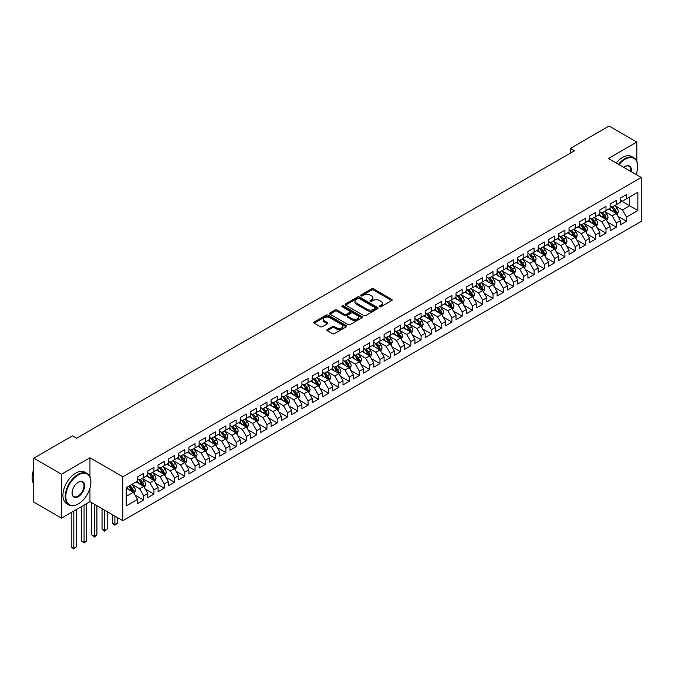 <?xml version="1.0" encoding="UTF-8"?>
<svg xmlns="http://www.w3.org/2000/svg" width="675" height="675" viewBox="0 0 675 675"><rect width="100%" height="100%" fill="white"/><g stroke="black" fill="none" stroke-linecap="round" stroke-linejoin="round"><path stroke-width="1.01" d="M379.603 306.737A0.996 0.574 0 0 0 381.012 306.737L391.728 300.552A1.426 0.827 0 0 0 392.141 299.97A1.426 0.827 0 0 0 391.728 299.388L373.579 288.908A1.426 0.827 0 0 0 371.562 288.908L360.847 295.093A0.996 0.574 0 0 0 362.256 295.912L363.639 295.11A4.565 2.633 0 0 1 370.094 295.11L371.613 295.979A4.565 2.633 0 0 1 372.946 297.844A4.565 2.633 0 0 1 371.613 299.708L370.221 300.51A0.996 0.574 0 0 0 371.638 301.32L373.022 300.518A4.565 2.633 0 0 1 379.477 300.518L380.987 301.396A4.565 2.633 0 0 1 382.32 303.261A4.565 2.633 0 0 1 380.987 305.125L379.603 305.918A0.996 0.574 0 0 0 379.603 306.737L379.603 305.918M327.291 329.543A1.426 0.827 0 0 0 326.869 330.126A1.426 0.827 0 0 0 327.291 330.708L332.378 333.652A1.426 0.827 0 0 0 334.395 333.652L346.3 326.784A1.426 0.827 0 0 0 346.714 326.202A1.426 0.827 0 0 0 346.3 325.62L328.143 315.132A1.426 0.827 0 0 0 326.126 315.132L314.229 322.009A1.426 0.827 0 0 0 313.808 322.591A1.426 0.827 0 0 0 314.229 323.173L320.38 326.725A1.426 0.827 0 0 0 322.397 326.725L327.485 323.781A1.426 0.827 0 0 0 327.907 323.198A1.426 0.827 0 0 0 327.485 322.616L324.439 320.853A3.814 2.202 0 0 1 323.317 319.3A3.814 2.202 0 0 1 325.679 317.267A3.814 2.202 0 0 1 329.83 317.739L341.786 324.641A3.814 2.202 0 0 1 342.9 326.202A3.814 2.202 0 0 1 340.546 328.236A3.814 2.202 0 0 1 336.386 327.755L334.395 326.607A1.426 0.827 0 0 0 332.378 326.607L327.291 329.543L327.291 330.708L332.378 327.788L332.378 326.607M89.952 476.828L89.952 457.802L61.492 474.23L33.75 458.215L72.487 435.847L76.596 438.227L574.467 150.778L570.358 148.407L570.358 153.149M89.952 457.802L122.825 476.778L641.25 177.466L641.25 221.366L122.825 520.678L122.825 476.778M636.829 161.393L636.829 142.062L608.377 158.49L641.25 177.466M636.829 142.062L609.095 126.039L570.358 148.407M363.741 315.546A1.426 0.827 0 0 0 365.757 315.546L377.663 308.669A1.426 0.827 0 0 0 378.076 308.087A1.426 0.827 0 0 0 377.663 307.505L359.505 297.025A1.426 0.827 0 0 0 357.488 297.025L345.592 303.902A1.426 0.827 0 0 0 345.17 304.484A1.426 0.827 0 0 0 345.592 305.066L363.741 315.546M342.512 306.956A0.996 0.574 0 0 1 343.524 307.091L343.524 305.91L361.977 316.558A1.426 0.827 0 0 1 362.399 317.14A1.426 0.827 0 0 1 361.977 317.731L350.08 324.599A1.426 0.827 0 0 1 348.064 324.599L329.906 314.12L329.906 312.955A1.426 0.827 0 0 0 329.493 313.538A1.426 0.827 0 0 0 329.906 314.12M329.906 312.955L335.002 310.011A1.426 0.827 0 0 1 337.019 310.011L344.377 314.263A1.426 0.827 0 0 0 346.393 314.263L349.777 312.314A1.426 0.827 0 0 0 350.19 311.732A1.426 0.827 0 0 0 349.777 311.15L342.115 306.72A0.996 0.574 0 0 1 343.524 305.91M620.392 200.424L629.64 205.765L629.64 196.982L637.858 192.24L626.56 198.762L626.56 194.552L620.392 198.113L620.392 202.323L616.283 204.694L616.283 200.483L610.124 204.044L610.124 208.254L606.007 210.625L606.007 206.415L599.847 209.976L599.847 214.186L595.738 216.557L595.738 212.347L589.57 215.907L589.57 220.118L585.461 222.488L585.461 218.278L579.302 221.839L579.302 226.049L575.184 228.42L575.184 224.21L569.025 227.77L569.025 231.981L564.916 234.352L564.916 230.141L558.748 233.702L558.748 237.912L554.639 240.283L554.639 236.073L548.48 239.633L548.48 243.844L544.371 246.215L544.371 242.004L538.203 245.565L538.203 249.775L534.094 252.146L534.094 247.936L527.926 251.497L527.926 255.707L523.817 258.078L523.817 253.868L517.658 257.428L517.658 261.638L513.548 264.009L513.548 259.799L507.381 263.36L507.381 267.57L503.272 269.941L503.272 265.731L497.104 269.291L497.104 273.502L492.995 275.873L492.995 271.662L486.835 275.223L486.835 279.433L482.726 281.804L482.726 277.594L476.558 281.154L476.558 285.365L472.449 287.736L472.449 283.525L466.282 287.086L466.282 291.296L462.173 293.667L462.173 289.457L456.013 293.017L456.013 297.228L451.904 299.599L451.904 295.388L445.736 298.949L445.736 303.159L441.627 305.53L441.627 301.32L435.459 304.881L435.459 309.091L431.35 311.462L431.35 307.252L425.191 310.812L425.191 315.023L421.082 317.393L421.082 313.183L414.914 316.744L414.914 320.954L410.805 323.325L410.805 319.115L404.637 322.675L404.637 326.886L400.528 329.257L400.528 325.046L394.369 328.607L394.369 332.817L390.26 335.188L390.26 330.978L384.092 334.538L384.092 338.749L379.983 341.12L379.983 336.909L373.815 340.47L373.815 344.68L369.706 347.051L369.706 342.841L363.547 346.402L363.547 350.612L359.438 352.983L359.438 348.773L353.27 352.333L353.27 356.543L349.161 358.914L349.161 354.704L342.993 358.265L342.993 362.475L338.884 364.846L338.884 360.636L332.724 364.196L332.724 368.407L328.615 370.777L328.615 366.567L322.448 370.128L322.448 374.338L318.338 376.709L318.338 372.499L312.171 376.059L312.171 380.27L308.062 382.649L308.062 378.43L301.902 381.991L301.902 386.201L297.793 388.581L297.793 384.362L291.625 387.923L291.625 392.133L287.516 394.512L287.516 390.293L281.357 393.854L281.357 398.064L277.239 400.444L277.239 396.225L271.08 399.786L271.08 403.996L266.971 406.375L266.971 402.157L260.803 405.717L260.803 409.927L256.694 412.307L256.694 408.088L250.535 411.649L250.535 415.859L246.417 418.238L246.417 414.02L240.258 417.58L240.258 421.791L236.149 424.17L236.149 419.951L229.981 423.512L229.981 427.722L225.872 430.102L225.872 425.883L219.712 429.443L219.712 433.654L215.603 436.033L215.603 431.814L209.436 435.375L209.436 439.585L205.327 441.965L205.327 437.746L199.159 441.307L199.159 445.517L195.05 447.896L195.05 443.678L188.89 447.238L188.89 451.448L184.781 453.828L184.781 449.609L178.613 453.17L178.613 457.38L174.504 459.759L174.504 455.541L168.337 459.101L168.337 463.312L164.227 465.691L164.227 461.472L158.068 465.033L158.068 469.243L153.959 471.623L153.959 467.404L147.791 470.964L147.791 475.175L143.682 477.554L143.682 473.335L137.514 476.896L137.514 481.106L126.217 487.637L126.217 505.904L137.514 499.382L133.405 492.261L126.217 488.109M637.858 192.24L637.858 210.507L626.56 217.038L622.451 209.917L615.001 205.613M617.878 216.236L626.56 221.248L626.56 217.038M626.56 221.248L620.392 224.809L620.392 220.59L616.283 222.969L612.174 215.848L604.724 211.545M607.601 222.168L616.283 227.18L616.283 222.969M616.283 227.18L610.124 230.74L610.124 226.522L606.007 228.901L601.898 221.78L594.456 217.477M597.333 228.099L606.007 233.111L606.007 228.901M606.007 233.111L599.847 236.672L599.847 232.453L595.738 234.832L591.629 227.711L584.179 223.408M587.056 234.031L595.738 239.043L595.738 234.832M595.738 239.043L589.57 242.603L589.57 238.385L585.461 240.764L581.352 233.643L573.902 229.34M576.779 239.962L585.461 244.974L585.461 240.764M585.461 244.974L579.302 248.535L579.302 244.316L575.184 246.696L571.075 239.574L563.633 235.271M566.511 245.894L575.184 250.906L575.184 246.696M575.184 250.906L569.025 254.467L569.025 250.248L564.916 252.627L560.807 245.506L553.357 241.203M556.234 251.826L564.916 256.837L564.916 252.627M564.916 256.837L558.748 260.398L558.748 256.179L554.639 258.559L550.53 251.438L543.08 247.134M545.957 257.757L554.639 262.769L554.639 258.559M554.639 262.769L548.48 266.33L548.48 262.111L544.371 264.49L540.253 257.369L532.811 253.066M535.688 263.689L544.371 268.701L544.371 264.49M544.371 268.701L538.203 272.261L538.203 268.043L534.094 270.422L529.985 263.301L522.534 258.998M525.412 269.62L534.094 274.632L534.094 270.422M534.094 274.632L527.926 278.193L527.926 273.974L523.817 276.353L519.708 269.232L512.258 264.929M515.135 275.552L523.817 280.564L523.817 276.353M523.817 280.564L517.658 284.124L517.658 279.906L513.548 282.285L509.431 275.164L501.989 270.861M504.866 281.483L513.548 286.495L513.548 282.285M513.548 286.495L507.381 290.056L507.381 285.837L503.272 288.217L499.163 281.095L491.712 276.792M494.589 287.415L503.272 292.427L503.272 288.217M503.272 292.427L497.104 295.988L497.104 291.769L492.995 294.148L488.886 287.027L481.435 282.724M484.312 293.347L492.995 298.358L492.995 294.148M492.995 298.358L486.835 301.919L486.835 297.7L482.726 300.08L478.617 292.958L471.167 288.655M474.044 299.278L482.726 304.29L482.726 300.08M482.726 304.29L476.558 307.851L476.558 303.632L472.449 306.011L468.34 298.89L460.89 294.587M463.767 305.21L472.449 310.222L472.449 306.011M472.449 310.222L466.282 313.782L466.282 309.563L462.173 311.943L458.063 304.822L450.613 300.518M453.49 311.141L462.173 316.153L462.173 311.943M462.173 316.153L456.013 319.714L456.013 315.495L451.904 317.874L447.795 310.753L440.345 306.45M443.222 317.073L451.904 322.085L451.904 317.874M451.904 322.085L445.736 325.645L445.736 321.435L441.627 323.806L437.518 316.685L430.068 312.382M432.945 323.004L441.627 328.016L441.627 323.806M441.627 328.016L435.459 331.577L435.459 327.367L431.35 329.738L427.241 322.616L419.791 318.313M422.668 328.936L431.35 333.948L431.35 329.738M431.35 333.948L425.191 337.508L425.191 333.298L421.082 335.669L416.973 328.548L409.523 324.245M412.4 334.868L421.082 339.879L421.082 335.669M421.082 339.879L414.914 343.44L414.914 339.23L410.805 341.601L406.696 334.479L399.246 330.176M402.123 340.799L410.805 345.811L410.805 341.601M410.805 345.811L404.637 349.372L404.637 345.161L400.528 347.532L396.419 340.411L388.969 336.108M391.846 346.731L400.528 351.743L400.528 347.532M400.528 351.743L394.369 355.303L394.369 351.093L390.26 353.464L386.151 346.343L378.7 342.039M381.577 352.662L390.26 357.674L390.26 353.464M390.26 357.674L384.092 361.235L384.092 357.024L379.983 359.395L375.874 352.274L368.423 347.971M371.301 358.594L379.983 363.606L379.983 359.395M379.983 363.606L373.815 367.166L373.815 362.956L369.706 365.327L365.597 358.206L358.147 353.902M361.024 364.525L369.706 369.537L369.706 365.327M369.706 369.537L363.547 373.098L363.547 368.887L359.438 371.258L355.328 364.137L347.878 359.834M350.755 370.457L359.438 375.469L359.438 371.258M359.438 375.469L353.27 379.029L353.27 374.819L349.161 377.19L345.052 370.069L337.601 365.766M340.478 376.388L349.161 381.4L349.161 377.19M349.161 381.4L342.993 384.961L342.993 380.751L338.884 383.122L334.775 376L327.333 371.697M330.202 382.32L338.884 387.332L338.884 383.122M338.884 387.332L332.724 390.892L332.724 386.682L328.615 389.053L324.506 381.932L317.056 377.629M319.933 388.252L328.615 393.263L328.615 389.053M328.615 393.263L322.448 396.824L322.448 392.614L318.338 394.985L314.229 387.863L306.779 383.56M309.656 394.183L318.338 399.195L318.338 394.985M318.338 399.195L312.171 402.756L312.171 398.545L308.062 400.916L303.952 393.795L296.511 389.492M299.388 400.115L308.062 405.127L308.062 400.916M308.062 405.127L301.902 408.687L301.902 404.477L297.793 406.848L293.684 399.727L286.234 395.432M289.111 406.046L297.793 411.058L297.793 406.848M297.793 411.058L291.625 414.619L291.625 410.408L287.516 412.779L283.407 405.658L275.957 401.363M278.834 411.978L287.516 416.99L287.516 412.779M287.516 416.99L281.357 420.55L281.357 416.34L277.239 418.711L273.13 411.59L265.688 407.295M268.566 417.909L277.239 422.921L277.239 418.711M277.239 422.921L271.08 426.482L271.08 422.272L266.971 424.642L262.862 417.521L255.412 413.227M258.289 423.841L266.971 428.853L266.971 424.642M266.971 428.853L260.803 432.413L260.803 428.203L256.694 430.574L252.585 423.453L245.135 419.158M248.012 429.773L256.694 434.784L256.694 430.574M256.694 434.784L250.535 438.345L250.535 434.135L246.417 436.506L242.308 429.384L234.866 425.09M237.743 435.704L246.417 440.716L246.417 436.506M246.417 440.716L240.258 444.277L240.258 440.066L236.149 442.437L232.04 435.316L224.589 431.021M227.467 441.636L236.149 446.648L236.149 442.437M236.149 446.648L229.981 450.208L229.981 445.998L225.872 448.369L221.763 441.248L214.312 436.953M217.19 447.567L225.872 452.579L225.872 448.369M225.872 452.579L219.712 456.14L219.712 451.929L215.603 454.3L211.486 447.179L204.044 442.884M206.921 453.499L215.603 458.511L215.603 454.3M215.603 458.511L209.436 462.071L209.436 457.861L205.327 460.232L201.218 453.111L193.767 448.816M196.644 459.43L205.327 464.442L205.327 460.232M205.327 464.442L199.159 468.003L199.159 463.792L195.05 466.163L190.941 459.042L183.49 454.748M186.368 465.362L195.05 470.374L195.05 466.163M195.05 470.374L188.89 473.934L188.89 469.724L184.781 472.095L180.664 464.974L173.222 460.679M176.099 471.293L184.781 476.305L184.781 472.095M184.781 476.305L178.613 479.866L178.613 475.656L174.504 478.027L170.395 470.905L162.945 466.611M165.822 477.225L174.504 482.237L174.504 478.027M174.504 482.237L168.337 485.798L168.337 481.587L164.227 483.958L160.118 476.837L152.668 472.542M155.545 483.157L164.227 488.168L164.227 483.958M164.227 488.168L158.068 491.729L158.068 487.519L153.959 489.89L149.85 482.768L142.4 478.474M145.277 489.088L153.959 494.1L153.959 489.89M153.959 494.1L147.791 497.661L147.791 493.45L143.682 495.821L139.573 488.7L132.123 484.405M135 495.02L143.682 500.032L143.682 495.821M143.682 500.032L137.514 503.592L137.514 499.382M137.514 478.735L139.573 479.925L143.682 477.554M126.217 496.412L133.405 492.261M147.791 472.804L149.85 473.993L153.959 471.623M139.573 488.7L143.682 486.329L136.08 481.942M147.791 493.45L143.682 486.329M158.068 466.872L160.118 468.062L164.227 465.691M149.85 482.768L153.959 480.398L146.348 476.01M158.068 487.519L153.959 480.398M168.337 460.941L170.395 462.13L174.504 459.759M160.118 476.837L164.227 474.466L156.625 470.078M168.337 481.587L164.227 474.466M178.613 455.009L180.664 456.199L184.781 453.828M170.395 470.905L174.504 468.534L166.902 464.147M178.613 475.656L174.504 468.534M188.89 449.077L190.941 450.267L195.05 447.896M180.664 464.974L184.781 462.603L177.171 458.215M188.89 469.724L184.781 462.603M199.159 443.146L201.218 444.336L205.327 441.965M190.941 459.042L195.05 456.671L187.447 452.284M199.159 463.792L195.05 456.671M209.436 437.214L211.486 438.404L215.603 436.033M201.218 453.111L205.327 450.74L197.724 446.352M209.436 457.861L205.327 450.74M219.712 431.283L221.763 432.472L225.872 430.102M211.486 447.179L215.603 444.808L207.993 440.421M219.712 451.929L215.603 444.808M229.981 425.351L232.04 426.541L236.149 424.17M221.763 441.248L225.872 438.877L218.27 434.489M229.981 445.998L225.872 438.877M240.258 419.42L242.308 420.609L246.417 418.238M232.04 435.316L236.149 432.945L228.547 428.558M240.258 440.066L236.149 432.945M250.535 413.488L252.585 414.678L256.694 412.307M242.308 429.384L246.417 427.013L238.815 422.626M250.535 434.135L246.417 427.013M260.803 407.557L262.862 408.746L266.971 406.375M252.585 423.453L256.694 421.082L249.092 416.694M260.803 428.203L256.694 421.082M271.08 401.625L273.13 402.815L277.239 400.444M262.862 417.521L266.971 415.15L259.369 410.763M271.08 422.272L266.971 415.15M281.357 395.693L283.407 396.883L287.516 394.512M273.13 411.59L277.239 409.219L269.637 404.831M281.357 416.34L277.239 409.219M291.625 389.762L293.684 390.952L297.793 388.581M283.407 405.658L287.516 403.287L279.914 398.9M291.625 410.408L287.516 403.287M301.902 383.83L303.952 385.02L308.062 382.649M293.684 399.727L297.793 397.356L290.191 392.968M301.902 404.477L297.793 397.356M312.171 377.899L314.229 379.088L318.338 376.709M303.952 393.795L308.062 391.424L300.459 387.037M312.171 398.545L308.062 391.424M322.448 371.967L324.506 373.157L328.615 370.777M314.229 387.863L318.338 385.493L310.736 381.105M322.448 392.614L318.338 385.493M332.724 366.036L334.775 367.225L338.884 364.846M324.506 381.932L328.615 379.561L321.013 375.173M332.724 386.682L328.615 379.561M342.993 360.104L345.052 361.294L349.161 358.914M334.775 376L338.884 373.629L331.282 369.242M342.993 380.751L338.884 373.629M353.27 354.173L355.328 355.362L359.438 352.983M345.052 370.069L349.161 367.698L341.558 363.31M353.27 374.819L349.161 367.698M363.547 348.241L365.597 349.431L369.706 347.051M355.328 364.137L359.438 361.766L351.835 357.379M363.547 368.887L359.438 361.766M373.815 342.309L375.874 343.499L379.983 341.12M365.597 358.206L369.706 355.835L362.104 351.447M373.815 362.956L369.706 355.835M384.092 336.378L386.151 337.567L390.26 335.188M375.874 352.274L379.983 349.903L372.381 345.516M384.092 357.024L379.983 349.903M394.369 330.446L396.419 331.636L400.528 329.257M386.151 346.343L390.26 343.972L382.657 339.584M394.369 351.093L390.26 343.972M404.637 324.515L406.696 325.704L410.805 323.325M396.419 340.411L400.528 338.04L392.926 333.652M404.637 345.161L400.528 338.04M414.914 318.583L416.973 319.773L421.082 317.393M406.696 334.479L410.805 332.108L403.203 327.721M414.914 339.23L410.805 332.108M425.191 312.652L427.241 313.841L431.35 311.462M416.973 328.548L421.082 326.177L413.48 321.789M425.191 333.298L421.082 326.177M435.459 306.72L437.518 307.91L441.627 305.53M427.241 322.616L431.35 320.245L423.748 315.858M435.459 327.367L431.35 320.245M445.736 300.788L447.795 301.978L451.904 299.599M437.518 316.685L441.627 314.314L434.025 309.926M445.736 321.435L441.627 314.314M456.013 294.857L458.063 296.047L462.173 293.667M447.795 310.753L451.904 308.382L444.302 303.995M456.013 315.495L451.904 308.382M466.282 288.925L468.34 290.115L472.449 287.736M458.063 304.822L462.173 302.451L454.57 298.063M466.282 309.563L462.173 302.451M476.558 282.994L478.617 284.183L482.726 281.804M468.34 298.89L472.449 296.519L464.847 292.132M476.558 303.632L472.449 296.519M486.835 277.062L488.886 278.252L492.995 275.873M478.617 292.958L482.726 290.587L475.116 286.2M486.835 297.7L482.726 290.587M497.104 271.131L499.163 272.32L503.272 269.941M488.886 287.027L492.995 284.656L485.392 280.268M497.104 291.769L492.995 284.656M507.381 265.199L509.431 266.389L513.548 264.009M499.163 281.095L503.272 278.724L495.669 274.337M507.381 285.837L503.272 278.724M517.658 259.267L519.708 260.457L523.817 258.078M509.431 275.164L513.548 272.793L505.938 268.405M517.658 279.906L513.548 272.793M527.926 253.336L529.985 254.526L534.094 252.146M519.708 269.232L523.817 266.861L516.215 262.474M527.926 273.974L523.817 266.861M538.203 247.404L540.253 248.594L544.371 246.215M529.985 263.301L534.094 260.93L526.492 256.542M538.203 268.043L534.094 260.93M548.48 241.473L550.53 242.663L554.639 240.283M540.253 257.369L544.371 254.998L536.76 250.611M548.48 262.111L544.371 254.998M558.748 235.541L560.807 236.731L564.916 234.352M550.53 251.438L554.639 249.067L547.037 244.679M558.748 256.179L554.639 249.067M569.025 229.61L571.075 230.799L575.184 228.42M560.807 245.506L564.916 243.135L557.314 238.747M569.025 250.248L564.916 243.135M579.302 223.678L581.352 224.868L585.461 222.488M571.075 239.574L575.184 237.203L567.582 232.816M579.302 244.316L575.184 237.203M589.57 217.747L591.629 218.936L595.738 216.557M581.352 233.643L585.461 231.272L577.859 226.884M589.57 238.385L585.461 231.272M599.847 211.815L601.898 213.005L606.007 210.625M591.629 227.711L595.738 225.34L588.136 220.953M599.847 232.453L595.738 225.34M610.124 205.883L612.174 207.073L616.283 204.694M601.898 221.78L606.007 219.409L598.404 215.021M610.124 226.522L606.007 219.409M620.392 199.952L622.451 201.133L626.56 198.762M612.174 215.848L616.283 213.477L608.681 209.09M620.392 220.59L616.283 213.477M33.75 458.215L33.75 502.107L61.492 518.122L89.952 501.694L122.825 520.678M61.492 474.23L61.492 518.122M636.829 174.918L636.829 172.125M622.451 209.917L629.64 205.765L637.858 210.507M89.952 501.694L89.952 488.168M380 306.88L380.987 306.307A4.565 2.633 0 0 0 382.32 304.442L382.32 303.261M372.946 297.844L372.946 299.033A4.565 2.633 0 0 1 371.613 300.89L370.617 301.463M391.728 299.388L391.728 300.552L373.579 290.09A1.426 0.827 0 0 0 371.562 290.09L361.243 296.047M377.637 308.686L359.505 298.215A1.426 0.827 0 0 0 357.488 298.215L345.608 305.075L345.592 303.902M375.14 308.5A0.996 0.574 0 0 0 375.14 307.682L359.201 298.485A0.996 0.574 0 0 0 357.792 298.485L356.332 299.329A4.565 2.633 0 0 0 354.991 301.193A4.565 2.633 0 0 0 356.332 303.058L367.225 309.344A4.565 2.633 0 0 0 373.68 309.344L375.14 308.5L375.14 309.682A0.996 0.574 0 0 0 375.427 309.277L375.427 308.087M354.991 301.193L354.991 302.375A4.565 2.633 0 0 0 356.332 304.239L356.332 303.058M375.14 309.682L373.68 310.525A4.565 2.633 0 0 1 367.225 310.525L356.332 304.239M329.932 314.128L335.002 311.2L335.002 310.011M350.19 311.732L350.19 312.913A1.426 0.827 0 0 1 349.777 313.495L346.393 315.453A1.426 0.827 0 0 1 344.377 315.453L337.019 311.2A1.426 0.827 0 0 0 335.002 311.2M343.524 307.091L361.96 317.739M352.021 318.676A3.814 2.202 0 0 0 356.181 319.148A3.814 2.202 0 0 0 358.535 317.115A3.814 2.202 0 0 0 357.413 315.554L353.202 313.124A1.426 0.827 0 0 0 351.186 313.124L347.811 315.082A1.426 0.827 0 0 0 347.389 315.664A1.426 0.827 0 0 0 347.811 316.246L352.021 318.676L352.021 319.857A3.814 2.202 0 0 0 356.181 320.338A3.814 2.202 0 0 0 358.535 318.305L358.535 317.115M347.389 315.664L347.389 316.845A1.426 0.827 0 0 0 347.811 317.427L347.811 316.246M352.021 319.857L347.811 317.427M342.9 326.202L342.9 327.383A3.814 2.202 0 0 1 340.546 329.417A3.814 2.202 0 0 1 336.386 328.944L334.395 327.788A1.426 0.827 0 0 0 332.378 327.788M323.317 319.3L323.317 320.482A3.814 2.202 0 0 0 324.439 322.043L324.439 320.853M327.468 323.789L324.439 322.043M346.275 326.793L328.143 316.322A1.426 0.827 0 0 0 326.126 316.322L314.246 323.182M617.043 214.793L618.317 211.68A3.847 2.219 -120 0 0 617.093 208.406L614.908 205.495M611.432 210.676L609.77 208.457M611.035 206.407L613.904 210.246A3.847 2.219 60 0 1 615.009 212.557L616.241 211.849A3.847 2.219 -120 0 0 615.136 209.528L612.951 206.618M611.71 206.803L614.402 210.398A1.957 1.131 60 0 1 614.765 210.997L616.241 211.849M606.774 220.725L608.04 217.612A3.847 2.219 -120 0 0 606.817 214.338L604.631 211.427M601.155 216.608L599.493 214.388M600.758 212.338L603.627 216.177A3.847 2.219 60 0 1 604.733 218.489L605.964 217.78A3.847 2.219 -120 0 0 604.867 215.46L602.682 212.549M601.433 212.735L604.133 216.329A1.957 1.131 60 0 1 604.488 216.928L605.964 217.78M596.498 226.657L597.772 223.543A3.847 2.219 -120 0 0 596.54 220.269L594.363 217.358M590.878 222.539L589.224 220.32M590.482 218.27L593.359 222.109A3.847 2.219 60 0 1 594.456 224.421L595.688 223.712A3.847 2.219 -120 0 0 594.591 221.392L592.405 218.481M591.165 218.666L593.857 222.261A1.957 1.131 60 0 1 594.211 222.86L595.688 223.712M636.061 174.471A17.727 10.235 120 0 0 637.656 166.497A17.727 10.235 120 0 0 625.117 159.258A17.727 10.235 120 0 0 619.009 164.624M618.469 164.32A18.166 10.488 -60 0 1 624.814 158.726A18.166 10.488 -60 0 1 633.892 157.823A18.166 10.488 -60 0 1 637.656 166.143A18.166 10.488 -60 0 1 637.656 166.32M623.818 167.408A8.859 5.113 -60 0 1 625.117 166.497L625.117 166.497A8.859 5.113 -60 0 1 631.252 171.695M630.678 171.366A8.429 4.868 120 0 0 629.024 166.261A8.429 4.868 120 0 0 624.966 166.59M616.208 163.012A18.166 10.488 -60 0 1 622.553 157.418A18.166 10.488 -60 0 1 631.631 156.524L633.892 157.823M78.03 504.065L78.342 503.888A17.727 10.235 120 0 0 90.872 482.178A17.727 10.235 120 0 0 78.342 474.938A17.727 10.235 120 0 0 65.804 496.648A17.727 10.235 120 0 0 78.342 503.888L78.03 504.065A18.166 10.488 -60 0 1 68.951 504.968A18.166 10.488 -60 0 1 66.167 490.413A18.166 10.488 -60 0 1 78.03 474.407A18.166 10.488 -60 0 1 87.109 473.504A18.166 10.488 -60 0 1 90.872 481.823A18.166 10.488 -60 0 1 90.872 482.001M78.342 482.178L78.342 482.178A8.859 5.113 -60 0 1 84.603 485.798A8.859 5.113 -60 0 1 78.342 496.648A8.859 5.113 -60 0 1 72.073 493.028A8.859 5.113 -60 0 1 78.342 482.178L78.342 482.178M72.073 492.851A8.429 4.868 120 0 0 73.82 496.538A8.429 4.868 120 0 0 78.03 496.117A8.429 4.868 120 0 0 83.54 488.692A8.429 4.868 120 0 0 82.24 481.942A8.429 4.868 120 0 0 78.182 482.271M33.75 483.857A18.166 10.488 -60 0 1 33.75 469.344M68.951 504.968L66.69 503.66A18.166 10.488 -60 0 1 63.906 489.105A18.166 10.488 -60 0 1 75.769 473.099A18.166 10.488 -60 0 1 84.847 472.205L87.109 473.504M586.221 232.588L587.495 229.475A3.847 2.219 -120 0 0 586.271 226.201L584.086 223.29M580.61 228.471L578.947 226.252M580.213 224.201L583.082 228.04A3.847 2.219 60 0 1 584.187 230.352L585.419 229.643A3.847 2.219 -120 0 0 584.314 227.323L582.137 224.412M580.888 224.598L583.58 228.192A1.957 1.131 60 0 1 583.942 228.791L585.419 229.643M575.952 238.52L577.226 235.406A3.847 2.219 -120 0 0 575.994 232.132L573.809 229.222M570.333 234.402L568.671 232.183M569.936 230.133L572.805 233.972A3.847 2.219 60 0 1 573.91 236.284L575.142 235.575A3.847 2.219 -120 0 0 574.045 233.255L571.86 230.344M570.611 230.529L573.311 234.124A1.957 1.131 60 0 1 573.666 234.723L575.142 235.575M565.675 244.451L566.949 241.338A3.847 2.219 -120 0 0 565.717 238.064L563.541 235.153M560.056 240.334L558.402 238.115M559.659 236.064L562.537 239.903A3.847 2.219 60 0 1 563.633 242.215L564.874 241.507A3.847 2.219 -120 0 0 563.768 239.186L561.583 236.275M560.343 236.461L563.034 240.055A1.957 1.131 60 0 1 563.389 240.654L564.874 241.507M555.398 250.383L556.673 247.269A3.847 2.219 -120 0 0 555.449 243.996L553.264 241.085M549.788 246.265L548.125 244.046M549.391 241.996L552.26 245.835A3.847 2.219 60 0 1 553.365 248.147L554.597 247.438A3.847 2.219 -120 0 0 553.492 245.118L551.315 242.207M550.066 242.392L552.758 245.987A1.957 1.131 60 0 1 553.12 246.586L554.597 247.438M545.13 256.314L546.404 253.201A3.847 2.219 -120 0 0 545.172 249.927L542.987 247.016M539.511 252.197L537.848 249.978M539.114 247.927L541.983 251.767A3.847 2.219 60 0 1 543.088 254.078L544.32 253.37A3.847 2.219 -120 0 0 543.223 251.049L541.038 248.138M539.789 248.324L542.489 251.918A1.957 1.131 60 0 1 542.843 252.517L544.32 253.37M534.853 262.246L536.127 259.132A3.847 2.219 -120 0 0 534.895 255.859L532.718 252.948M529.234 258.128L527.58 255.909M528.837 253.859L531.714 257.698A3.847 2.219 60 0 1 532.811 260.01L534.052 259.301A3.847 2.219 -120 0 0 532.946 256.981L530.761 254.07M529.521 254.256L532.212 257.85A1.957 1.131 60 0 1 532.567 258.449L534.052 259.301M524.576 268.177L525.85 265.064A3.847 2.219 -120 0 0 524.627 261.79L522.442 258.879M518.965 264.06L517.303 261.841M518.569 259.791L521.438 263.63A3.847 2.219 60 0 1 522.543 265.942L523.775 265.233A3.847 2.219 -120 0 0 522.669 262.913L520.492 260.002M519.244 260.187L521.935 263.782A1.957 1.131 60 0 1 522.298 264.381L523.775 265.233M514.308 274.109L515.582 271.004A3.847 2.219 -120 0 0 514.35 267.722L512.165 264.811M508.688 269.992L507.026 267.773M508.292 265.722L511.161 269.561A3.847 2.219 60 0 1 512.266 271.873L513.498 271.164A3.847 2.219 -120 0 0 512.401 268.844L510.216 265.933M508.967 266.119L511.667 269.713A1.957 1.131 60 0 1 512.021 270.312L513.498 271.164M504.031 280.041L505.305 276.936A3.847 2.219 -120 0 0 504.073 273.653L501.896 270.743M498.412 275.923L496.758 273.704M498.015 271.654L500.892 275.493A3.847 2.219 60 0 1 501.989 277.805L503.229 277.096A3.847 2.219 -120 0 0 502.124 274.776L499.939 271.865M498.698 272.05L501.39 275.645A1.957 1.131 60 0 1 501.744 276.244L503.229 277.096M493.754 285.972L495.028 282.867A3.847 2.219 -120 0 0 493.805 279.585L491.619 276.674M488.143 281.855L486.481 279.636M487.747 277.585L490.615 281.424A3.847 2.219 60 0 1 491.721 283.736L492.952 283.027A3.847 2.219 -120 0 0 491.847 280.716L489.67 277.796M488.422 277.982L491.113 281.576A1.957 1.131 60 0 1 491.476 282.175L492.952 283.027M483.486 291.904L484.76 288.799A3.847 2.219 -120 0 0 483.528 285.517L481.343 282.606M477.866 287.786L476.204 285.567M477.47 283.517L480.347 287.356A3.847 2.219 60 0 1 481.444 289.668L482.676 288.959A3.847 2.219 -120 0 0 481.579 286.647L479.393 283.728M478.145 283.913L480.845 287.508A1.957 1.131 60 0 1 481.199 288.107L482.676 288.959M473.209 297.835L474.483 294.73A3.847 2.219 -120 0 0 473.251 291.448L471.074 288.537M467.589 293.718L465.936 291.499M467.193 289.448L470.07 293.288A3.847 2.219 60 0 1 471.167 295.599L472.407 294.891A3.847 2.219 -120 0 0 471.302 292.579L469.117 289.659M467.876 289.845L470.568 293.439A1.957 1.131 60 0 1 470.922 294.038L472.407 294.891M462.932 303.767L464.206 300.662A3.847 2.219 -120 0 0 462.983 297.38L460.797 294.469M457.321 299.649L455.659 297.43M456.924 295.38L459.793 299.219A3.847 2.219 60 0 1 460.898 301.531L462.13 300.822A3.847 2.219 -120 0 0 461.025 298.51L458.848 295.591M457.599 295.777L460.291 299.371A1.957 1.131 60 0 1 460.654 299.97L462.13 300.822M452.663 309.698L453.938 306.593A3.847 2.219 -120 0 0 452.706 303.311L450.52 300.4M447.044 305.581L445.39 303.362M446.648 301.312L449.525 305.151A3.847 2.219 60 0 1 450.622 307.462L451.853 306.754A3.847 2.219 -120 0 0 450.757 304.442L448.571 301.523M447.322 301.708L450.023 305.302A1.957 1.131 60 0 1 450.377 305.902L451.853 306.754M442.387 315.63L443.661 312.525A3.847 2.219 -120 0 0 442.429 309.243L440.252 306.332M436.767 311.512L435.113 309.293M436.371 307.243L439.248 311.082A3.847 2.219 60 0 1 440.353 313.394L441.585 312.685A3.847 2.219 -120 0 0 440.48 310.373L438.294 307.454M437.054 307.64L439.746 311.234A1.957 1.131 60 0 1 440.1 311.833L441.585 312.685M432.11 321.562L433.384 318.457A3.847 2.219 -120 0 0 432.16 315.174L429.975 312.263M426.499 317.444L424.837 315.225M426.102 313.175L428.971 317.014A3.847 2.219 60 0 1 430.076 319.326L431.308 318.617A3.847 2.219 -120 0 0 430.203 316.305L428.026 313.386M426.777 313.571L429.477 317.166A1.957 1.131 60 0 1 429.832 317.765L431.308 318.617M421.841 327.493L423.115 324.388A3.847 2.219 -120 0 0 421.883 321.106L419.698 318.195M416.222 323.376L414.568 321.157M415.825 319.106L418.702 322.945A3.847 2.219 60 0 1 419.799 325.257L421.031 324.548A3.847 2.219 -120 0 0 419.934 322.237L417.749 319.317M416.5 319.503L419.2 323.097A1.957 1.131 60 0 1 419.555 323.696L421.031 324.548M411.564 333.425L412.838 330.32A3.847 2.219 -120 0 0 411.607 327.038L409.43 324.127M405.953 329.307L404.291 327.088M405.548 325.038L408.426 328.877A3.847 2.219 60 0 1 409.531 331.189L410.763 330.48A3.847 2.219 -120 0 0 409.657 328.168L407.472 325.249M406.232 325.434L408.923 329.029A1.957 1.131 60 0 1 409.278 329.628L410.763 330.48M401.288 339.356L402.562 336.251A3.847 2.219 -120 0 0 401.338 332.969L399.153 330.058M395.677 335.239L394.014 333.02M395.28 330.969L398.149 334.808A3.847 2.219 60 0 1 399.254 337.12L400.486 336.412A3.847 2.219 -120 0 0 399.381 334.1L397.204 331.18M395.955 331.366L398.655 334.96A1.957 1.131 60 0 1 399.009 335.559L400.486 336.412M391.019 345.288L392.293 342.183A3.847 2.219 -120 0 0 391.061 338.901L388.876 335.99M385.4 341.17L383.746 338.951M385.003 336.901L387.88 340.74A3.847 2.219 60 0 1 388.977 343.052L390.209 342.343A3.847 2.219 -120 0 0 389.112 340.031L386.927 337.112M385.678 337.298L388.378 340.892A1.957 1.131 60 0 1 388.733 341.491L390.209 342.343M380.742 351.219L382.016 348.114A3.847 2.219 -120 0 0 380.784 344.832L378.608 341.921M375.131 347.102L373.469 344.883M374.726 342.832L377.603 346.672A3.847 2.219 60 0 1 378.709 348.983L379.941 348.275A3.847 2.219 -120 0 0 378.835 345.963L376.65 343.043M375.41 343.229L378.101 346.823A1.957 1.131 60 0 1 378.456 347.423L379.941 348.275M370.465 357.151L371.739 354.046A3.847 2.219 -120 0 0 370.516 350.764L368.331 347.853M364.854 353.033L363.192 350.814M364.458 348.764L367.327 352.603A3.847 2.219 60 0 1 368.432 354.915L369.664 354.206A3.847 2.219 -120 0 0 368.558 351.894L366.382 348.975M365.133 349.161L367.833 352.755A1.957 1.131 60 0 1 368.187 353.354L369.664 354.206M360.197 363.082L361.471 359.977A3.847 2.219 -120 0 0 360.239 356.695L358.054 353.784M354.577 358.965L352.924 356.746M354.181 354.696L357.058 358.535A3.847 2.219 60 0 1 358.155 360.847L359.387 360.138A3.847 2.219 -120 0 0 358.29 357.826L356.105 354.907M354.856 355.092L357.556 358.687A1.957 1.131 60 0 1 357.91 359.286L359.387 360.138M349.92 369.014L351.194 365.909A3.847 2.219 -120 0 0 349.962 362.627L347.785 359.716M344.309 364.897L342.647 362.677M343.913 360.627L346.781 364.466A3.847 2.219 60 0 1 347.887 366.778L349.118 366.069A3.847 2.219 -120 0 0 348.013 363.757L345.828 360.838M344.587 361.024L347.279 364.618A1.957 1.131 60 0 1 347.642 365.217L349.118 366.069M339.643 374.946L340.917 371.841A3.847 2.219 -120 0 0 339.694 368.558L337.508 365.648M334.032 370.828L332.37 368.609M333.636 366.559L336.504 370.398A3.847 2.219 60 0 1 337.61 372.71L338.842 372.001A3.847 2.219 -120 0 0 337.736 369.689L335.559 366.77M334.311 366.955L337.011 370.55A1.957 1.131 60 0 1 337.365 371.149L338.842 372.001M329.375 380.877L330.649 377.772A3.847 2.219 -120 0 0 329.417 374.49L327.232 371.579M323.755 376.76L322.102 374.541M323.359 372.49L326.236 376.329A3.847 2.219 60 0 1 327.333 378.641L328.565 377.933A3.847 2.219 -120 0 0 327.468 375.621L325.282 372.701M324.034 372.887L326.734 376.481A1.957 1.131 60 0 1 327.088 377.08L328.565 377.933M319.098 386.809L320.372 383.704A3.847 2.219 -120 0 0 319.14 380.422L316.963 377.511M313.487 382.691L311.825 380.472M313.09 378.43L315.959 382.261A3.847 2.219 60 0 1 317.064 384.573L318.296 383.864A3.847 2.219 -120 0 0 317.191 381.552L315.006 378.633M313.765 378.818L316.457 382.413A1.957 1.131 60 0 1 316.82 383.012L318.296 383.864M308.829 392.74L310.095 389.635A3.847 2.219 -120 0 0 308.872 386.353L306.686 383.442M303.21 388.623L301.548 386.404M302.813 384.362L305.682 388.192A3.847 2.219 60 0 1 306.788 390.504L308.019 389.796A3.847 2.219 -120 0 0 306.914 387.484L304.737 384.564M303.488 384.75L306.188 388.344A1.957 1.131 60 0 1 306.543 388.943L308.019 389.796M298.552 398.672L299.827 395.567A3.847 2.219 -120 0 0 298.595 392.285L296.418 389.374M292.933 394.554L291.279 392.335M292.537 390.293L295.414 394.124A3.847 2.219 60 0 1 296.511 396.436L297.743 395.727A3.847 2.219 -120 0 0 296.646 393.415L294.46 390.496M293.22 390.682L295.912 394.276A1.957 1.131 60 0 1 296.266 394.875L297.743 395.727M288.276 404.603L289.55 401.498A3.847 2.219 -120 0 0 288.326 398.216L286.141 395.305M282.665 400.486L281.002 398.267M282.268 396.225L285.137 400.056A3.847 2.219 60 0 1 286.242 402.368L287.474 401.659A3.847 2.219 -120 0 0 286.369 399.347L284.183 396.427M282.943 396.613L285.635 400.207A1.957 1.131 60 0 1 285.998 400.807L287.474 401.659M278.007 410.535L279.273 407.43A3.847 2.219 -120 0 0 278.049 404.148L275.864 401.237M272.388 406.418L270.726 404.198M271.991 402.157L274.86 405.987A3.847 2.219 60 0 1 275.965 408.299L277.197 407.59A3.847 2.219 -120 0 0 276.1 405.278L273.915 402.359M272.666 402.545L275.366 406.139A1.957 1.131 60 0 1 275.721 406.738L277.197 407.59M267.73 416.467L269.004 413.362A3.847 2.219 -120 0 0 267.773 410.079L265.596 407.168M262.111 412.349L260.457 410.13M261.714 408.088L264.592 411.919A3.847 2.219 60 0 1 265.688 414.231L266.92 413.522A3.847 2.219 -120 0 0 265.823 411.21L263.638 408.291M262.398 408.476L265.089 412.071A1.957 1.131 60 0 1 265.444 412.67L266.92 413.522M257.453 422.398L258.727 419.293A3.847 2.219 -120 0 0 257.504 416.011L255.319 413.1M251.843 418.281L250.18 416.062M251.446 414.02L254.315 417.85A3.847 2.219 60 0 1 255.42 420.171L256.652 419.453A3.847 2.219 -120 0 0 255.547 417.142L253.37 414.222M252.121 414.408L254.812 418.002A1.957 1.131 60 0 1 255.175 418.601L256.652 419.453M247.185 428.33L248.459 425.225A3.847 2.219 -120 0 0 247.227 421.942L245.042 419.032M241.566 424.212L239.903 421.993M241.169 419.951L244.038 423.782A3.847 2.219 60 0 1 245.143 426.102L246.375 425.385A3.847 2.219 -120 0 0 245.278 423.073L243.093 420.154M241.844 420.339L244.544 423.934A1.957 1.131 60 0 1 244.898 424.533L246.375 425.385M236.908 434.261L238.182 431.156A3.847 2.219 -120 0 0 236.95 427.874L234.773 424.963M231.289 430.144L229.635 427.925M230.892 425.883L233.769 429.713A3.847 2.219 60 0 1 234.866 432.034L236.107 431.317A3.847 2.219 -120 0 0 235.001 429.005L232.816 426.085M231.576 426.271L234.267 429.865A1.957 1.131 60 0 1 234.622 430.464L236.107 431.317M226.631 440.193L227.905 437.088A3.847 2.219 -120 0 0 226.682 433.806L224.497 430.895M221.02 436.075L219.358 433.856M220.624 431.814L223.493 435.645A3.847 2.219 60 0 1 224.598 437.965L225.83 437.248A3.847 2.219 -120 0 0 224.724 434.936L222.547 432.017M221.299 432.202L223.99 435.797A1.957 1.131 60 0 1 224.353 436.396L225.83 437.248M216.363 446.124L217.637 443.019A3.847 2.219 -120 0 0 216.405 439.737L214.22 436.826M210.743 442.007L209.081 439.788M210.347 437.746L213.216 441.577A3.847 2.219 60 0 1 214.321 443.897L215.553 443.18A3.847 2.219 -120 0 0 214.456 440.868L212.271 437.948M211.022 438.134L213.722 441.728A1.957 1.131 60 0 1 214.076 442.327L215.553 443.18M206.086 452.056L207.36 448.951A3.847 2.219 -120 0 0 206.128 445.669L203.951 442.758M200.467 447.938L198.813 445.719M200.07 443.678L202.947 447.508A3.847 2.219 60 0 1 204.044 449.828L205.284 449.111A3.847 2.219 -120 0 0 204.179 446.799L201.994 443.88M200.753 444.066L203.445 447.66A1.957 1.131 60 0 1 203.799 448.259L205.284 449.111M195.809 457.987L197.083 454.882A3.847 2.219 -120 0 0 195.86 451.6L193.674 448.689M190.198 453.87L188.536 451.651M189.802 449.609L192.67 453.44A3.847 2.219 60 0 1 193.776 455.76L195.007 455.043A3.847 2.219 -120 0 0 193.902 452.731L191.725 449.812M190.477 449.997L193.168 453.592A1.957 1.131 60 0 1 193.531 454.191L195.007 455.043M185.541 463.919L186.815 460.814A3.847 2.219 -120 0 0 185.583 457.532L183.398 454.621M179.921 459.802L178.259 457.583M179.525 455.541L182.393 459.371A3.847 2.219 60 0 1 183.499 461.692L184.731 460.974A3.847 2.219 -120 0 0 183.634 458.663L181.448 455.743M180.2 455.929L182.9 459.523A1.957 1.131 60 0 1 183.254 460.122L184.731 460.974M175.264 469.851L176.538 466.746A3.847 2.219 -120 0 0 175.306 463.463L173.129 460.553M169.644 465.733L167.991 463.514M169.248 461.472L172.125 465.303A3.847 2.219 60 0 1 173.222 467.623L174.462 466.906A3.847 2.219 -120 0 0 173.357 464.594L171.172 461.675M169.931 461.86L172.623 465.455A1.957 1.131 60 0 1 172.977 466.054L174.462 466.906M114.893 516.097L114.893 524.576L117.458 523.091L117.458 517.582M117.458 523.091L114.893 525.234L112.328 523.091L112.328 514.612M112.328 523.091L114.893 524.576L114.893 525.234M164.987 475.782L166.261 472.677A3.847 2.219 -120 0 0 165.037 469.395L162.852 466.484M159.376 471.665L157.714 469.446M158.979 467.404L161.848 471.234A3.847 2.219 60 0 1 162.953 473.555L164.185 472.837A3.847 2.219 -120 0 0 163.08 470.526L160.903 467.606M159.654 467.792L162.346 471.386A1.957 1.131 60 0 1 162.709 471.985L164.185 472.837M104.617 510.165L104.617 530.508L107.19 529.031L107.19 511.65M107.19 529.031L104.617 531.166L102.052 529.031L102.052 508.68M102.052 529.031L104.617 530.508L104.617 531.166M154.718 481.714L155.993 478.609A3.847 2.219 -120 0 0 154.761 475.327L152.575 472.416M149.099 477.596L147.437 475.377M148.703 473.335L151.58 477.166A3.847 2.219 60 0 1 152.677 479.486L153.908 478.769A3.847 2.219 -120 0 0 152.812 476.457L150.626 473.538M149.377 473.723L152.078 477.318A1.957 1.131 60 0 1 152.432 477.917L153.908 478.769M94.348 504.233L94.348 536.439L96.913 534.963L96.913 505.718M96.913 534.963L94.348 537.097L91.775 534.963L91.775 502.748M91.775 534.963L94.348 536.439L94.348 537.097M144.442 487.645L145.716 484.54A3.847 2.219 -120 0 0 144.484 481.258L142.307 478.347M138.822 483.528L137.168 481.309M138.426 479.267L141.303 483.097A3.847 2.219 60 0 1 142.4 485.418L143.64 484.701A3.847 2.219 -120 0 0 142.535 482.389L140.349 479.469M139.109 479.655L141.801 483.249A1.957 1.131 60 0 1 142.155 483.848L143.64 484.701M84.071 505.086L84.071 542.371L86.636 540.894L86.636 503.601M86.636 540.894L84.071 543.029L81.506 540.894L81.506 506.571M81.506 540.894L84.071 542.371L84.071 543.029M134.165 493.577L135.439 490.472A3.847 2.219 -120 0 0 134.215 487.19L132.03 484.279M128.554 489.459L126.892 487.24M128.849 486.118L131.026 489.029A3.847 2.219 60 0 1 132.131 491.349L133.363 490.632A3.847 2.219 -120 0 0 132.258 488.32L130.081 485.401M129.111 485.958L131.524 489.181A1.957 1.131 60 0 1 131.887 489.78L133.363 490.632M73.794 511.017L73.794 548.303L76.368 546.826L76.368 509.532M76.368 546.826L73.794 548.961L71.229 546.826L71.229 512.502M71.229 546.826L73.794 548.303L73.794 548.961M380.987 306.307L380.987 305.125M370.221 301.32L370.221 300.51M371.613 300.89L371.613 299.708M360.847 295.912L360.847 295.093M371.562 290.09L371.562 288.908M373.579 290.09L373.579 288.908M357.488 298.215L357.488 297.025M359.505 298.215L359.505 297.025M377.663 308.669L377.663 307.505M367.225 310.525L367.225 309.344M373.68 310.525L373.68 309.344M337.019 311.2L337.019 310.011M344.377 315.453L344.377 314.263M346.393 315.453L346.393 314.263M349.777 313.495L349.777 312.314M361.977 317.731L361.977 316.558M334.395 327.788L334.395 326.607M336.386 328.944L336.386 327.755M327.485 323.781L327.485 322.616M314.229 323.173L314.229 322.009M326.126 316.322L326.126 315.132M328.143 316.322L328.143 315.132M346.3 326.784L346.3 325.62M615.803 213.199L618.292 211.756M615.136 209.528L617.093 208.406M612.292 211.174L613.904 210.246M605.526 219.13L608.015 217.688M604.867 215.46L606.817 214.338M602.024 217.105L603.627 216.177M595.257 225.062L597.746 223.619M594.591 221.392L596.54 220.269M591.747 223.037L593.359 222.109M584.98 230.993L587.469 229.551M584.314 227.323L586.271 226.201M581.47 228.968L583.082 228.04M574.703 236.925L577.201 235.482M574.045 233.255L575.994 232.132M571.202 234.9L572.805 233.972M564.435 242.857L566.924 241.414M563.768 239.186L565.717 238.064M560.925 240.832L562.537 239.903M554.158 248.788L556.647 247.345M553.492 245.118L555.449 243.996M550.648 246.763L552.26 245.835M543.881 254.72L546.379 253.277M543.223 251.049L545.172 249.927M540.38 252.695L541.983 251.767M533.613 260.651L536.102 259.208M532.946 256.981L534.895 255.859M530.103 258.626L531.714 257.698M523.336 266.583L525.825 265.14M522.669 262.913L524.627 261.79M519.826 264.558L521.438 263.63M513.059 272.514L515.557 271.072M512.401 268.844L514.35 267.722M509.557 270.489L511.161 269.561M502.791 278.446L505.28 277.003M502.124 274.776L504.073 273.653M499.281 276.421L500.892 275.493M492.514 284.377L495.003 282.935M491.847 280.716L493.805 279.585M489.012 282.352L490.615 281.424M482.237 290.309L484.734 288.866M481.579 286.647L483.528 285.517M478.735 288.284L480.347 287.356M471.968 296.241L474.458 294.798M471.302 292.579L473.251 291.448M468.458 294.216L470.07 293.288M461.692 302.172L464.181 300.729M461.025 298.51L462.983 297.38M458.19 300.147L459.793 299.219M451.415 308.104L453.912 306.661M450.757 304.442L452.706 303.311M447.913 306.079L449.525 305.151M441.146 314.035L443.635 312.593M440.48 310.373L442.429 309.243M437.636 312.01L439.248 311.082M430.869 319.967L433.358 318.524M430.203 316.305L432.16 315.174M427.368 317.942L428.971 317.014M420.593 325.898L423.09 324.456M419.934 322.237L421.883 321.106M417.091 323.873L418.702 322.945M410.324 331.83L412.813 330.387M409.657 328.168L411.607 327.038M406.814 329.805L408.426 328.877M400.047 337.762L402.536 336.319M399.381 334.1L401.338 332.969M396.546 335.737L398.149 334.808M389.77 343.693L392.268 342.25M389.112 340.031L391.061 338.901M386.269 341.668L387.88 340.74M379.502 349.625L381.991 348.182M378.835 345.963L380.784 344.832M375.992 347.6L377.603 346.672M369.225 355.556L371.714 354.113M368.558 351.894L370.516 350.764M365.723 353.531L367.327 352.603M358.948 361.488L361.446 360.045M358.29 357.826L360.239 356.695M355.447 359.463L357.058 358.535M348.68 367.419L351.169 365.977M348.013 363.757L349.962 362.627M345.17 365.394L346.781 364.466M338.403 373.351L340.892 371.908M337.736 369.689L339.694 368.558M334.901 371.326L336.504 370.398M328.134 379.282L330.623 377.84M327.468 375.621L329.417 374.49M324.624 377.257L326.236 376.329M317.858 385.214L320.347 383.771M317.191 381.552L319.14 380.422M314.348 383.189L315.959 382.261M307.581 391.146L310.07 389.703M306.914 387.484L308.872 386.353M304.079 389.121L305.682 388.192M297.312 397.077L299.801 395.634M296.646 393.415L298.595 392.285M293.802 395.052L295.414 394.124M287.035 403.009L289.524 401.566M286.369 399.347L288.326 398.216M283.525 400.984L285.137 400.056M276.758 408.94L279.248 407.498M276.1 405.278L278.049 404.148M273.257 406.915L274.86 405.987M266.49 414.872L268.979 413.429M265.823 411.21L267.773 410.079M262.98 412.847L264.592 411.919M256.213 420.803L258.702 419.369M255.547 417.142L257.504 416.011M252.703 418.778L254.315 417.85M245.936 426.735L248.434 425.301M245.278 423.073L247.227 421.942M242.435 424.71L244.038 423.782M235.668 432.667L238.157 431.232M235.001 429.005L236.95 427.874M232.158 430.642L233.769 429.713M225.391 438.598L227.88 437.164M224.724 434.936L226.682 433.806M221.881 436.573L223.493 435.645M215.114 444.53L217.612 443.095M214.456 440.868L216.405 439.737M211.613 442.505L213.216 441.577M204.846 450.461L207.335 449.027M204.179 446.799L206.128 445.669M201.336 448.436L202.947 447.508M194.569 456.393L197.058 454.958M193.902 452.731L195.86 451.6M191.059 454.368L192.67 453.44M184.292 462.324L186.789 460.89M183.634 458.663L185.583 457.532M180.79 460.299L182.393 459.371M174.023 468.256L176.512 466.822M173.357 464.594L175.306 463.463M170.513 466.231L172.125 465.303M163.747 474.188L166.236 472.753M163.08 470.526L165.037 469.395M160.245 472.163L161.848 471.234M153.47 480.119L155.967 478.685M152.812 476.457L154.761 475.327M149.968 478.094L151.58 477.166M143.201 486.051L145.69 484.616M142.535 482.389L144.484 481.258M139.691 484.026L141.303 483.097M132.924 491.982L135.413 490.548M132.258 488.32L134.215 487.19M129.423 489.957L131.026 489.029"/></g></svg>

